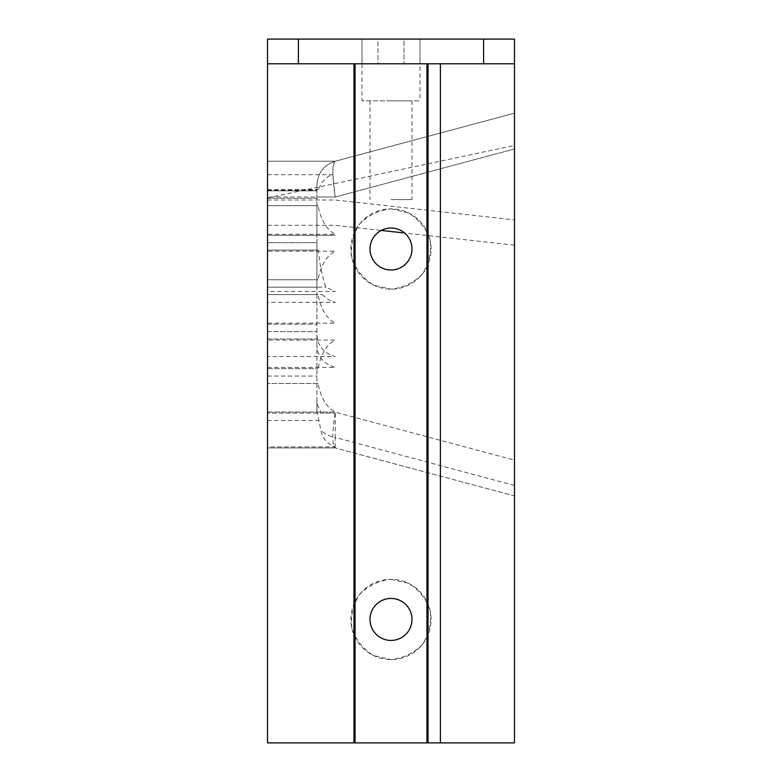 <?xml version="1.0" encoding="UTF-8"?>
<svg xmlns="http://www.w3.org/2000/svg" width="782" height="782" viewBox="0 0 782 782"><rect width="100%" height="100%" fill="white"/><g stroke="black" fill="none" stroke-linecap="round" stroke-linejoin="round"><path stroke-width="0.59" stroke-dasharray="3.91 2.93" d="M361.988 63.792L377.98 63.792L377.98 39.1L404.02 39.1L404.02 63.792L404.02 39.1L420.012 39.1L361.988 39.1L361.988 63.792L377.98 63.792L361.988 63.792L377.98 63.792L377.98 39.1L361.988 39.1L361.988 100.839L420.012 100.839L361.988 100.839M420.012 63.792L420.012 39.1L420.012 63.792L404.02 63.792L420.012 63.792L404.02 63.792L420.012 63.792L420.012 100.839M267.522 39.1L514.478 39.1M391 100.839L411.987 100.839L391 100.839M391 199.615L411.987 199.615L391 199.615M391 579.296L408.409 583.274C418.878 589.765 426.122 598.846 430.12 610.498C431.576 622.736 428.986 634.046 422.378 644.446C413.707 653.205 403.248 658.249 391 659.558L373.591 655.58C363.122 649.08 355.878 640.008 351.88 628.357C350.424 616.118 353.014 604.799 359.622 594.408C368.293 585.64 378.752 580.606 391 579.296A40.126 40.126 0 0 1 425.75 639.49A40.126 40.126 0 0 1 356.25 639.49A40.126 40.126 0 0 1 391 579.296M391 598.435A20.987 20.987 0 0 0 372.818 629.921A20.987 20.987 0 0 0 409.182 629.921A20.987 20.987 0 0 0 391 598.435M391 208.872L408.409 212.851C418.878 219.351 426.122 228.422 430.12 240.074C431.576 252.312 428.986 263.632 422.378 274.023C413.707 282.791 403.248 287.825 391 289.135L373.591 285.156C363.122 278.666 355.878 269.585 351.88 257.933C350.424 245.695 353.014 234.385 359.622 223.984C368.293 215.226 378.752 210.192 391 208.872A40.126 40.126 0 0 1 425.75 269.067A40.126 40.126 0 0 1 356.25 269.067A40.126 40.126 0 0 1 391 208.872M391 228.012A20.987 20.987 0 0 0 372.818 259.497A20.987 20.987 0 0 0 409.182 259.497A20.987 20.987 0 0 0 391 228.012M440.393 742.9L440.393 63.792M267.522 446.874L267.522 383.463L267.522 446.874L334.813 446.874C326.798 443.492 322.135 437.871 320.835 430.012L316.915 411.088L316.915 383.463L318.03 383.463C320.952 398.067 326.68 407.588 335.224 412.055L335.224 437.441A24.692 17.458 0 0 1 320.835 430.012M267.522 420.511L319.261 420.511M318.03 383.463L267.522 383.463L316.915 383.463L316.915 294.57L318.03 294.57C320.952 309.164 326.68 318.694 335.224 323.152L267.522 323.152L267.522 294.57L316.915 294.57L316.915 335.165C317.668 345.976 323.768 353.102 335.224 356.553L267.522 356.553L267.522 331.607L316.915 331.607L267.522 331.607L267.522 368.654L318.03 368.654L267.522 368.654L267.522 340.062L335.224 340.062C326.68 344.53 320.952 354.06 318.03 368.654M267.522 412.055L335.224 412.055L267.522 412.143M514.478 485.475L335.224 437.441L335.224 447.92L267.522 447.92L335.224 447.92C332.106 445.114 332.106 433.189 335.224 412.143L514.478 460.168L514.478 495.954L335.224 447.92L514.478 495.954L514.478 245.196L404.587 233.007M267.522 196.996L267.522 235.304L267.522 161.219L267.522 196.996L335.224 196.996L316.915 196.996L316.915 205.666L267.522 205.666L316.915 205.666L316.915 279.751L316.915 205.666L318.03 205.666C320.952 220.26 326.68 229.791 335.224 234.258L267.522 234.258L267.522 205.666L316.915 205.666L316.915 242.703L267.522 242.703L267.522 205.666L267.522 242.703L316.915 242.703L316.915 294.57L316.915 279.751L267.522 279.751L267.522 242.703L267.522 279.751L317.375 279.751M316.915 287.16L316.915 250.113L316.915 287.16L267.522 287.16L316.915 287.16M267.522 324.198L316.915 324.198L267.522 324.198L267.522 287.16L267.522 324.198M267.522 287.16L267.522 250.113L316.915 250.113L267.522 250.113L267.522 287.16L267.522 250.113L318.235 250.113C319.77 264.824 322.321 277.17 325.889 287.16L335.224 291.471L267.522 291.471L267.522 287.16L325.889 287.16M267.522 367.403L335.224 367.403C323.768 363.953 317.668 356.817 316.915 346.015L316.915 339.017L267.522 339.017L267.522 413.101L267.522 339.017L316.915 339.017L316.915 400.247L317.521 405.105L321.51 413.101L335.224 413.101L267.522 413.101L321.51 413.101M267.522 376.064L316.915 376.064M267.522 189.498L318.382 189.498L316.915 189.664L316.915 190.251L316.915 185.07C317.668 173.018 323.768 165.061 335.224 161.219L267.522 161.219L335.224 161.219L267.522 161.219L335.224 161.219L267.522 161.219L267.522 198.257L267.522 161.219L267.522 190.251L267.522 161.219L335.224 161.219C323.768 165.061 317.668 173.018 316.915 185.07L316.915 235.304L335.224 235.304L267.522 235.304L316.915 235.304L316.915 185.07C317.668 173.018 323.768 165.061 335.224 161.219C332.106 164.025 332.106 175.95 335.224 196.996L332.897 174.709C332.712 166.4 333.484 161.903 335.224 161.219C323.768 165.061 317.668 173.018 316.915 185.07C317.668 173.018 323.768 165.061 335.224 161.219C323.768 165.061 317.668 173.018 316.915 185.07L316.915 235.304L267.522 235.304L316.915 235.304L316.915 263.925M267.522 198.257L316.915 198.257L267.522 198.257L267.522 235.304L267.522 198.257L316.915 198.257M267.522 225.304L335.224 225.304L381.254 230.416M267.522 200.006L335.224 200.006L514.478 219.898L514.478 245.196M322.155 294.57L327.981 299.398L335.224 302.321L267.522 302.321L267.522 294.57L322.155 294.57L267.522 294.57L267.522 331.607L267.522 294.57L318.03 294.57M267.522 340.062L267.522 323.152M267.522 190.251L316.915 190.251M267.522 174.709L332.897 174.709C326.856 176.077 322.018 181.004 318.382 189.498M267.522 291.471L267.522 250.113L318.235 250.113M267.522 302.321L267.522 356.553M267.522 190.847L316.915 190.847L316.915 185.07L316.915 190.847L267.522 190.847M267.522 161.219L335.224 161.219L514.478 113.185L335.224 161.219L267.522 161.219M318.03 279.751L267.522 279.751L318.03 279.751C320.952 265.157 326.68 255.626 335.224 251.159L267.522 251.159L267.522 234.258M318.03 205.666L267.522 205.666L267.522 242.703L316.915 242.703M267.522 242.703L267.522 251.159M316.915 346.015L316.915 335.165M316.915 411.088L316.915 400.247M316.915 189.664L316.915 196.996M514.478 219.898L514.478 460.168M514.478 145.432L514.478 742.9L267.522 742.9L267.522 63.792L514.478 63.792L514.478 145.432L267.522 197.914M483.608 63.792L267.522 63.792L514.478 63.792L483.608 63.792L483.608 39.1M335.224 196.996L514.478 148.961L335.224 196.996M298.392 63.792L298.392 39.1M370.013 100.839L370.013 199.615M411.987 100.839L411.987 199.615"/><path stroke-width="1.17" d="M440.393 742.9L514.478 742.9L514.478 39.1L267.522 39.1L267.522 63.792L428.037 63.792L428.037 742.9L440.393 742.9L440.393 63.792L428.037 63.792M391 228.012A20.987 20.987 0 0 0 372.818 259.497A20.987 20.987 0 0 0 409.182 259.497A20.987 20.987 0 0 0 391 228.012M391 598.435A20.987 20.987 0 0 0 372.818 629.921A20.987 20.987 0 0 0 409.182 629.921A20.987 20.987 0 0 0 391 598.435M353.963 63.792L353.963 742.9L355.048 742.9L355.048 63.792M355.048 742.9L426.952 742.9L426.952 63.792M426.952 742.9L428.037 742.9M353.963 742.9L267.522 742.9L267.522 63.792M514.478 63.792L440.393 63.792M404.587 233.007L381.254 230.416M298.392 63.792L298.392 39.1M483.608 63.792L483.608 39.1"/></g></svg>
